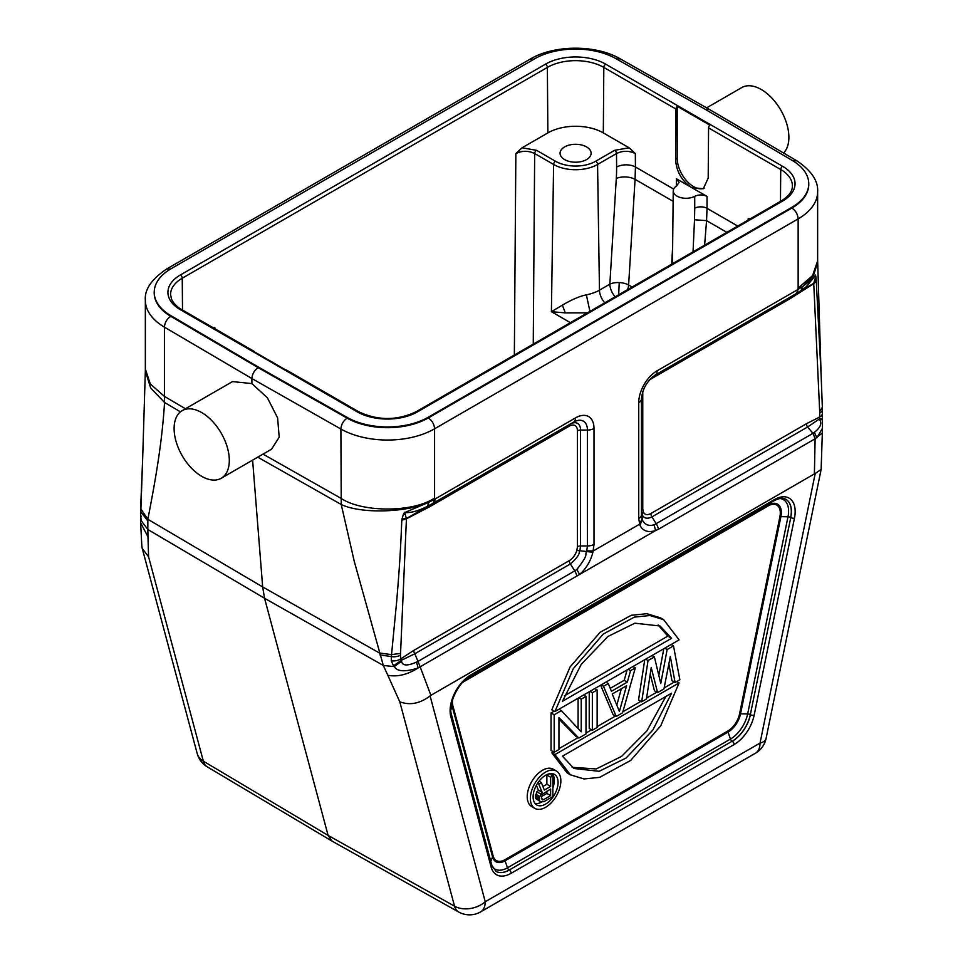 <?xml version="1.0" encoding="UTF-8"?>
<svg xmlns="http://www.w3.org/2000/svg" width="963" height="963" viewBox="0 0 963 963"><rect width="100%" height="100%" fill="white"/><g stroke="black" fill="none" stroke-linecap="round" stroke-linejoin="round"><path stroke-width="1.44" d="M141.802 545.744L142.199 548.344L148.579 556.783L147.965 536.776L140.658 522.825M140.55 510.45A9.317 5.441 -0.6 0 0 140.55 510.51L142.608 460.17L140.502 520.128L141.826 546.033M140.791 517.227L141.007 520.393L147.845 529.506L147.965 536.776M416.522 662.099L418.171 667.961C405.194 672.102 397.225 671.644 394.252 666.613L401.583 661.22C402.269 665.854 407.253 666.143 416.522 662.099L418.014 661.388L420.133 666.817L418.171 667.961C407.361 674.702 397.225 677.133 387.8 675.244L383.31 665.457L264.56 598.276L147.845 529.506L147.845 519.286L262.658 586.936L264.56 598.276L328.106 835.415L332.247 841.241M141.14 516.373A9.317 5.766 176.1 0 1 140.718 514.88L140.55 510.534A9.317 5.441 -0.6 0 0 140.887 511.955L147.7 520.814M141.092 520.116L140.851 516.806M140.61 508.512L147.845 519.286C155.982 477.66 162.157 441.126 164.553 402.498L180.454 411.839M142.608 460.302L145.341 371.008L150.661 387.945L164.553 402.498L164.42 396.383L185.462 408.757M145.341 369.01L150.288 383.924L164.42 396.383L164.42 327.143L251.885 378.531L251.885 383.599L267.365 397.755L277.597 417.834L279.198 437.178L271.578 449.179L221.213 478.262A39.038 22.534 60 0 1 201.7 476.324A39.038 22.534 60 0 1 176.205 441.921A39.038 22.534 60 0 1 182.188 410.647A39.038 22.534 60 0 1 201.7 412.573A39.038 22.534 60 0 1 227.208 446.976A39.038 22.534 60 0 1 221.213 478.262M822.258 413.885A9.317 4.959 -176.4 0 1 819.549 417.075L819.32 419.013L807.536 427.042L813.025 433.326L654.13 524.823C648.568 526.364 644.62 524.679 642.309 519.779L641.454 514.76L641.454 510.811L642.177 514.76C643.958 518.491 647.22 519.201 651.939 516.878L656.297 523.824A9.317 5.381 60 0 1 658.403 529.265L815.119 438.779L814.385 473.916L815.192 473.567L821.138 469.402L822.33 432.941L815.119 438.779L813.025 433.326L814.325 432.423C820.404 427.56 822.197 423.347 819.718 419.796L821.969 419.627M332.283 841.265L458.725 912.021A22.185 12.832 -60.8 0 1 454.548 906.183A22.185 15.685 -15 0 0 470.028 908.554A22.185 15.685 -15 0 0 485.244 901.729A22.185 12.808 60 0 1 480.645 911.877L755.437 753.222A22.185 12.808 -120 0 0 760.036 743.075A22.185 9.052 11.6 0 0 766.079 738.465L821.138 469.402M387.8 675.244L399.789 701.81C409.901 705.554 420 703.592 430.088 695.9L430.894 695.322L420.133 666.817L579.594 574.454C586.226 568.519 590.656 561.128 592.883 552.281L594.002 544.396A9.317 5.381 180 0 1 587.418 545.961L586.587 551.955C584.3 555.362 589.813 552.979 576.837 569.458L574.742 570.903A9.317 5.381 60 0 1 576.849 576.343M148.579 556.783L203.337 761.155A22.185 12.784 120.8 0 0 207.286 766.861L207.286 766.861A22.185 22.185 0 0 1 197.198 753.535A22.185 15.685 -15 0 0 203.337 761.155L328.106 835.415L454.548 906.183L399.789 701.81M252.607 460.133L262.658 586.936L379.482 653.022L391.544 654.623L396.66 601.61C398.562 578.414 400.319 558.131 401.788 520.189L406.434 518.84L404.761 512.581C410.948 512.99 418.508 510.884 427.464 506.285L428.932 502.205L404.761 512.581M182.188 410.647L232.54 381.577L251.885 383.599M257.747 457.172L341.239 504.504L340.89 429.029L251.885 378.531C252.258 373.921 254.352 370.298 258.156 367.661L347.101 418.135A57.672 33.296 -0 0 0 428.306 417.93L791.875 208.032A57.672 33.296 -0 0 0 808.764 184.487A57.672 33.296 -0 0 0 808.764 184.114M705.47 109.457L709.237 109.337L620.244 58.851C595.904 44.563 554.387 44.659 530.228 59.092L166.671 268.99C151.54 279.186 144.438 289.586 145.341 300.215A66.543 38.412 0 0 0 164.42 327.143C164.793 322.533 166.912 318.922 170.752 316.309L258.156 367.661L258.156 366.939L170.752 315.587A57.672 33.296 180 0 1 154.212 292.246A57.672 33.296 180 0 1 171.113 268.701L534.67 58.803A57.672 33.296 180 0 1 615.875 58.611L704.82 109.072L792.224 160.424A57.672 33.296 180 0 1 808.764 183.752A57.672 33.296 180 0 1 791.863 207.31L428.306 417.208A57.672 33.296 180 0 1 347.101 417.4L258.156 366.939M154.212 292.608A57.672 33.296 0 0 0 154.212 292.981A57.672 33.296 0 0 0 170.752 316.309L170.752 315.587M726.848 232.348L706.565 220.635L707.023 208.321A8.872 5.032 0 0 0 694.744 208.189L694.708 196.308C698.873 194.454 702.978 194.49 707.035 196.428L691.735 187.604C681.696 180.851 676.315 171.402 675.569 159.268L675.954 109.06A2.66 1.541 -60 0 1 677.206 106.303L677.206 158.329A23.064 13.313 60 0 0 693.516 186.581A23.064 13.313 60 0 0 704.158 188.17M780.475 201.375L780.716 169.536L708.575 127.886A2.66 1.541 120 0 1 709.827 125.13L677.206 106.303M708.575 127.886L708.19 178.107L703.315 188.724L691.735 187.604L676.447 178.781L679.047 182.44L676.664 185.895A12.76 7.367 180 0 0 673.233 190.879L672.451 263.742M673.125 201.327L635.074 179.359L635.424 166.984A13.313 7.475 179.6 0 0 616.609 167.081L616.501 153.538C622.784 150.553 629.056 150.565 635.327 153.55L629.128 147.796L603.32 132.906A39.206 22.643 180 0 0 547.863 132.906L547.369 67.41L182.26 278.199A39.904 23.04 0 0 0 170.571 294.63L171.583 299.312C174.965 306.053 181.02 309.219 181.718 309.58A2.66 1.541 120 0 0 180.382 309.713A42.565 24.581 0 0 1 180.382 274.961L545.503 64.148A42.565 24.581 0 0 1 605.691 64.16L782.618 166.31A42.565 24.581 0 0 1 782.594 201.05L417.473 411.851A42.565 24.581 0 0 1 357.285 411.851L180.37 309.701M615.164 296.821A13.313 7.68 60 0 1 609.844 284.157L599.455 290.164L597.578 164.456L616.501 153.538A2.66 1.541 -120 0 0 614.623 150.312L595.7 161.242A28.433 16.419 180 0 1 555.482 161.242L536.547 150.312L522.054 147.796L547.863 132.906M586.563 146.918A15.528 8.968 0 0 0 569.651 144.968A15.528 8.968 0 0 0 560.057 153.249A15.528 8.968 0 0 0 564.607 159.593A15.528 8.968 0 0 0 581.532 161.531A15.528 8.968 0 0 0 591.113 153.249A15.528 8.968 0 0 0 586.563 146.918M671.656 264.211L672.631 247.046M616.609 167.081A164.179 96.432 -60.9 0 1 616.296 178.528L609.844 284.157A13.313 6.813 -176.5 0 1 619.233 282.58A13.313 6.813 -176.5 0 1 628.622 284.988A13.313 7.68 -60 0 1 627.587 289.646M694.744 208.189L694.516 219.769L706.565 220.635L704.627 245.168M589.91 311.41L586.383 294.847C579.943 296.098 571.938 299.529 562.38 305.139L565.305 312.879L551.402 311.699L553.605 164.456L534.67 153.538C528.398 150.553 522.127 150.565 515.855 153.55L514.35 355.022M565.305 312.879L587.418 312.843M562.38 305.139L551.402 311.699L570.397 322.665M750.189 218.866L748.179 218.709L749.25 219.408M694.516 219.769L693.035 251.861M694.708 196.308A12.76 7.367 180 0 1 676.977 196.127A12.76 7.367 180 0 1 673.233 190.879M254.304 351.784A2.66 1.541 -60 0 0 253.859 351.23A2.66 1.541 -60 0 0 253.149 351.122L285.77 369.961A2.66 1.541 120 0 1 286.48 370.069L358.621 411.719A2.66 1.541 -60 0 0 357.285 411.851M213.726 328.058L214.797 327.36L212.787 327.516M522.054 147.796L515.855 153.55M816.215 279.884L815.805 276.225L813.735 283.351L816.215 279.884L821.138 375.426L817.635 260.564M815.805 276.225L815.456 275.057C813.29 277.994 809.197 281.69 803.19 286.119L813.651 275.009L817.635 262.586M815.456 275.057L815.312 277.38M799.615 291.536L813.735 283.351L819.682 411.382L822.366 407.373M816.275 280.883L813.747 283.688L790.298 298.554A4.442 2.564 60 0 1 791.213 296.52L796.281 293.595L798.183 289.345L803.19 286.119L800.987 290.621L796.281 293.595L800.987 290.621M821.884 418.484L819.32 419.013L819.718 419.796M819.682 411.382L819.706 413.127A9.317 5.309 0.6 0 0 822.426 409.456L822.474 428.258L816.901 437.756L814.325 432.423M658.403 529.265L655.574 530.577C648.039 532.84 642.803 531.034 639.865 525.16L642.309 519.779L642.177 514.76L643.32 512.099C644.789 514.868 647.305 515.349 650.868 513.544L806.464 423.708L819.549 417.075A75.86 43.78 -60 0 0 819.706 413.127M638.734 518.563L638.734 402.666A9.317 5.381 180 0 0 641.454 398.863L641.454 514.76A9.317 5.381 0 0 1 638.734 518.563L639.865 525.16M347.101 417.4L347.101 418.135C343.334 420.783 341.263 424.418 340.89 429.029A66.543 38.412 -0 0 0 434.578 428.8L434.578 498.027C413.621 512.509 362.389 512.773 340.89 498.268L263.019 454.127M817.635 260.865L812.591 275.574L798.146 288.13L798.146 218.89L434.578 428.8C434.205 424.177 432.122 420.554 428.306 417.93L428.306 417.208M801.264 290.441L806.356 286.637L815.42 275.502M642.899 391.255A11.472 6.621 -60 0 0 642.754 393.097L642.754 508.994A4.442 2.564 0 0 0 641.454 510.811L641.454 488.879M434.265 502.602L430.581 504.732L433.085 503.276L434.554 499.291L428.932 502.205C406.819 512.641 361.089 514.037 341.239 504.504L354.288 561.453L383.31 665.457L394.252 666.613L393.482 665.83L401.451 660.269L400.632 658.945A74.187 42.829 -60 0 1 400.476 655.141L406.434 518.84L429.883 506.634L569.314 426.14A11.472 6.621 -60 0 1 577.427 430.834L577.427 546.719A4.442 2.564 180 0 1 580.557 545.961L587.418 545.961L587.406 430.064L580.557 430.064L580.557 545.961L579.846 550.74L592.883 552.281M401.583 661.22L401.451 660.269L414.776 653.793L418.014 661.388L574.742 570.903L570.385 563.957C582.001 553.833 578.39 551.703 579.846 550.74L576.861 550.463L577.427 546.719M393.482 665.83L391.255 660.774A9.317 5.766 -3.9 0 0 400.632 658.945L413.717 650.458A4.442 2.564 -120 0 0 414.776 653.793L570.385 563.957A4.442 2.564 -120 0 1 569.314 560.622C572.768 558.504 575.284 555.121 576.861 550.463M391.255 660.774L391.544 654.623L400.5 653.395M401.788 520.189L401.968 519.045L406.47 518.479L430.798 504.6M404.881 514.338L403.389 514.326L401.968 519.045M403.389 514.326L404.629 512.256M379.928 654.888L391.399 656.597A9.317 5.441 -0.6 0 0 400.476 655.141M814.385 473.916L430.894 695.322M558.949 709.25L561.333 710.634L581.219 731.88L581.219 699.15L585.998 696.393L585.998 733.914L578.835 738.055L558.949 717.591L558.949 749.527L554.182 752.284L551.041 750.478L551.041 712.957L554.182 711.139M558.949 719.012L575.693 736.238L578.835 738.055M578.089 728.534L578.089 698.211M592.353 730.243L592.353 692.722L597.132 689.965L597.132 727.486L592.353 730.243L589.224 728.437L589.224 691.783M627.106 669.899L624.217 680.287L627.358 682.093L630.536 670.681L635.303 667.925L622.58 712.789L616.224 716.472L603.488 686.294L608.267 683.537L611.445 691.278L627.358 682.093M610.241 688.352L624.217 680.287M600.647 685.175L613.082 714.654L616.224 716.472M644.753 659.715L638.541 699.957L641.671 701.774L648.039 660.57L654.395 656.898L660.762 683.561L667.13 649.556L673.486 645.884L679.854 679.734L675.075 682.49L670.308 656.501L663.94 688.918L657.585 692.59L651.217 667.515L646.45 699.018L641.671 701.774M650.218 674.124L654.443 690.772L657.585 692.59M668.864 663.88L671.945 680.672L675.075 682.49M663.808 648.713L658.812 675.4M663.663 619.666L660.522 617.861L646.811 613.696L631.246 615.297L600.154 632.246L570.132 666.89L551.799 709.767L554.929 711.573L573.274 668.707L603.295 634.051L634.388 617.102L649.953 615.513L663.663 619.666L679.096 639.889L554.929 711.573M551.799 752.789L554.929 754.607L679.096 682.923L660.75 725.777L630.729 760.421L599.624 777.358L584.072 778.959L570.349 774.794L567.219 772.988L551.799 752.789L553.424 751.85M558.949 748.66L578.089 737.622M585.998 733.048L591.607 729.81M597.132 726.62L615.465 716.039M622.88 711.753L640.925 701.341M646.594 698.067L656.826 692.156M664.133 687.931L674.329 682.045M556.385 771.026L553.244 769.208A21.559 12.447 120 0 0 542.47 770.28A21.559 12.447 120 0 0 528.386 789.275A21.559 12.447 120 0 0 531.684 806.549L534.826 808.366A21.559 12.447 -60 0 1 530.36 798.496A21.559 12.447 -60 0 1 545.6 772.085A21.559 12.447 -60 0 1 556.385 771.026A21.559 12.447 -60 0 1 560.851 780.885A21.559 12.447 -60 0 1 545.6 807.295A21.559 12.447 -60 0 1 534.826 808.366M554.182 752.284L554.182 714.763L561.333 710.634M583.614 695.021L585.998 696.393M581.219 699.15L578.835 697.778M551.041 712.957L554.182 714.763M594.749 688.593L597.132 689.965M592.353 692.722L589.97 691.35M632.92 666.552L635.303 667.925M619.402 711.44L626.564 685.752L612.239 694.01L619.402 711.44M601.105 684.922L603.488 686.294M605.883 682.165L608.267 683.537M628.153 669.297L630.536 670.681M621.352 688.75L616.802 705.097M652.011 655.526L654.395 656.898M671.103 644.5L673.486 645.884M667.13 649.556L664.747 648.183M645.655 659.198L648.039 660.57M671.572 638.3L660.088 626.01L634.858 623.193L607.906 636.495L581.219 664.398L562.452 701.293L671.572 638.3L667.804 636.122L564.39 695.828M658.15 624.999L667.804 636.122M679.096 682.923L676.712 681.539M570.349 774.794L554.929 754.607M562.452 756.196L573.948 768.486L599.167 771.303L626.119 758.001L652.818 730.098L671.572 693.204L562.452 756.196M665.878 696.49L646.895 730.881L621.58 756.4L596.229 768.931L572.106 767.318M545.6 804.105A17.659 10.196 120 0 0 558.083 782.486A17.659 10.196 120 0 0 554.435 774.396A17.659 10.196 120 0 0 545.6 775.275A17.659 10.196 120 0 0 533.117 796.895A17.659 10.196 120 0 0 536.776 804.984A17.659 10.196 120 0 0 545.6 804.105M552.341 773.662A17.659 10.196 -60 0 1 554.327 780.307A17.659 10.196 -60 0 1 552.87 787.903M541.531 802.107A17.659 10.196 -60 0 1 535.091 803.539M536.391 785.29L538.341 790.045L535.368 795.703L539.136 797.87L539.509 800.722L540.616 801.83L543.963 801.649L552.87 796.509L552.87 775.937L550.643 777.225L550.643 786.41L544.324 790.057L541.362 782.582L538.762 784.075L542.097 792.212L539.136 797.87M540.616 801.83L535.741 798.544L535.368 795.703M542.927 786.518L546.876 784.243L546.876 775.046L548.886 773.891M539.027 781.234L541.362 782.582M543.589 799.675L550.643 795.607L550.643 789.034L542.47 794.186L541.362 798.339L542.47 799.88L543.589 799.675L541.387 798.399M546.876 775.046L550.643 777.225M550.643 786.41L546.876 784.243M549.187 773.807L552.87 775.937M535.741 798.544L539.509 800.722M535.368 797.448L539.136 799.627M535.741 794.174L539.509 796.341M536.848 791.779L540.616 793.945M538.341 790.045L542.097 792.212M537.523 783.364L538.762 784.075M546.876 791.213L546.876 793.428L541.471 796.545M550.643 795.607L546.876 793.428M432.58 503.577L427.464 506.285M783.593 153.021A39.038 22.534 -120 0 0 785.88 121.133A39.038 22.534 -120 0 0 761.276 89.511A39.038 22.534 -120 0 0 741.763 87.573L706.625 107.856M815.192 473.567L760.036 743.075L485.244 901.729L430.088 695.9M791.863 207.31L791.875 208.032C795.691 210.656 797.773 214.28 798.146 218.89A66.543 38.412 -0 0 0 817.635 191.721C818.357 180.948 811.388 170.62 796.726 160.737L709.286 109.373M792.886 160.809L796.726 160.737M616.537 58.984L620.244 58.851M534.008 59.188L530.228 59.092M170.451 269.086L166.671 268.99M180.382 274.949A2.66 1.541 60 0 1 182.26 278.199L182.501 310.038M605.691 64.16A2.66 1.541 120 0 0 603.813 67.41A39.904 23.04 0 0 0 547.369 67.398A2.66 1.541 -120 0 0 545.491 64.16M782.594 201.05A2.66 1.541 -120 0 0 781.27 200.918C788.733 196.296 792.441 191.312 792.405 185.967A39.904 23.04 0 0 0 780.716 169.536A2.66 1.541 -60 0 1 782.594 166.298M675.954 109.06L603.813 67.41L603.32 132.906M676.447 178.781L676.339 186.1M635.327 153.55L635.424 166.984L673.655 189.061M614.623 150.312L629.128 147.796M632.149 287.022L628.622 284.988L635.074 179.359A13.313 6.813 3.5 0 0 616.296 178.528M619.233 282.58L618.667 294.798M604.776 302.815A13.313 7.68 -120 0 1 599.455 290.164A33.741 19.477 180 0 1 586.371 294.834M595.7 161.242A2.66 1.541 60 0 1 597.578 164.468A31.093 17.948 180 0 1 553.605 164.468A2.66 1.541 -60 0 1 555.482 161.242M533.249 344.116L534.67 153.538A2.66 1.541 120 0 1 536.547 150.312M748.179 218.709L748.143 220.046M707.035 196.428L707.023 208.321L737.73 226.052M675.569 159.268L677.206 158.329M781.27 200.918L416.16 411.719A2.66 1.541 60 0 1 417.497 411.851M214.833 328.696L214.797 327.36M821.138 375.414L822.426 409.431A9.317 5.309 0.6 0 0 822.426 409.347M576.837 569.458L579.594 574.454L655.574 530.577L654.13 524.823M586.828 550.872L593.22 550.968L639.516 524.245L642.044 518.997M641.454 511.461L641.454 510.811M654.876 375.233A19.453 11.231 -60 0 1 655.213 375.04A9.317 5.381 60 0 0 657.139 370.779A26.049 15.023 120 0 0 638.722 402.666M796.305 293.583L655.213 375.04C647.076 380.927 642.49 388.871 641.454 398.863A19.453 11.231 -60 0 1 641.466 398.309M795.787 293.884A9.317 5.381 -120 0 0 797.713 289.622L798.146 288.13M657.139 370.779L797.713 289.622M594.002 544.396L594.002 428.499A26.049 15.035 120 0 0 575.597 417.858L434.554 499.291L434.578 498.027M756.364 316.646L791.213 296.52M790.298 298.554L650.868 379.049A4.442 2.564 60 0 1 650.928 378.399M649.339 380.096A11.472 6.621 -60 0 1 650.868 379.049M642.754 508.994L643.32 512.099M650.868 513.544A4.442 2.564 -120 0 0 651.939 516.878L807.536 427.042A4.442 2.564 60 0 1 806.464 423.708M734.131 744.543A29.275 16.901 120 0 0 754.125 715.292L794.463 518.142A29.275 16.901 120 0 0 774.469 499.592L470.811 674.919A29.275 16.901 120 0 0 450.804 716.544L491.154 867.109A29.275 16.901 120 0 0 511.148 873.285L734.131 744.543A2.66 1.541 -120 0 0 732.241 741.293A26.615 15.372 120 0 0 750.418 714.69A2.66 1.083 11.6 0 0 754.125 715.28M492.262 866.652A25.146 14.517 120 0 0 507.489 867.795A2.66 1.541 -120 0 0 509.174 869.974A26.615 15.372 -60 0 1 495.921 871.322A26.615 15.372 120 0 0 509.271 870.022L732.157 741.233A2.66 1.541 60 0 1 730.472 739.066L728.052 732.085L505.069 860.814A18.309 10.569 -60 0 1 492.575 856.962L490.781 861.367M794.463 518.142A2.66 1.083 -168.4 0 1 790.767 517.54L750.333 714.63A26.615 15.372 -60 0 1 732.157 741.233L509.271 870.022A2.66 1.541 60 0 1 511.148 873.285M491.154 867.109A2.66 1.878 -15 0 0 491.84 865.34L451.503 714.775A2.66 1.878 165 0 1 450.816 716.556M470.811 674.919A2.66 1.541 60 0 1 470.257 676.134L773.915 500.82A2.66 1.541 -120 0 0 774.469 499.592M785.856 499.34A26.615 15.372 -60 0 1 790.671 517.492A2.66 1.083 11.6 0 0 787.987 516.794L747.649 713.932A2.66 1.083 -168.4 0 1 750.333 714.63L790.767 517.54A26.615 15.372 120 0 0 785.892 499.364C783.184 497.594 779.187 498.076 773.915 500.82M464.852 680.167L768.39 505.045A18.309 10.569 -60 0 1 780.897 516.649A2.66 1.083 11.6 0 0 779.886 516.746L739.548 713.896A2.66 1.083 -168.4 0 1 740.559 713.788A18.309 10.569 -60 0 1 728.052 732.085A2.66 1.541 60 0 1 727.847 731.001L504.877 859.73A2.66 1.541 -120 0 0 505.069 860.814L507.489 867.795L730.472 739.066A25.146 14.517 120 0 0 747.637 713.932L740.559 713.788L780.897 516.649L787.987 516.794A25.146 14.517 120 0 0 779.994 498.509M464.467 680.528A18.309 10.569 -60 0 1 464.732 680.372A2.66 1.541 -120 0 0 464.539 681.226L768.197 505.9A2.66 1.541 60 0 1 768.39 505.045L769.293 503.48M450.889 709.707L452.225 706.397A18.309 10.569 -60 0 1 451.791 702.472M452.225 706.397L492.575 856.962A2.66 1.878 165 0 1 493.188 856.119L452.839 705.566A2.66 1.878 -15 0 0 452.225 706.397M739.548 713.896A17.117 9.883 -60 0 1 727.847 731.001M504.877 859.73A17.117 9.883 -60 0 1 493.188 856.119M452.839 705.566A17.117 9.883 -60 0 1 452.646 699.427M462.252 682.791A17.117 9.883 -60 0 1 464.539 681.226M768.197 505.9A17.117 9.883 -60 0 1 779.886 516.746M435.023 499.015A9.317 5.381 60 0 1 433.085 503.276L573.659 422.119A9.317 5.381 -120 0 0 575.585 417.858M594.002 428.487A9.317 5.381 180 0 1 587.418 430.064A19.453 11.231 -60 0 0 573.659 422.131L440.585 498.954M413.717 650.458L569.314 560.622M430.786 504.612A4.442 2.564 -120 0 0 429.883 506.634M431.857 503.998L547.285 437.358M569.314 426.128A4.43 2.564 60 0 1 570.228 424.105L573.659 422.119M570.228 424.105A14.614 8.438 -60 0 1 580.557 430.064A4.43 2.564 -0 0 0 577.427 430.822M140.718 514.88L140.682 517.516M140.502 520.152L141.019 516.12M145.341 370.996L145.341 369.347M755.437 753.222A22.185 22.185 0 0 0 766.079 738.465M458.725 912.021A22.185 22.185 0 0 0 480.645 911.877M197.198 753.535L142.223 548.344M332.042 841.12L207.286 766.861M154.212 292.981L154.212 292.246M808.764 184.487L808.764 183.752M416.16 411.719C396.985 420.747 377.797 420.747 358.621 411.719M253.859 351.23L181.718 309.58M145.341 300.215L145.341 369.286M817.635 191.721L817.635 260.817M801.156 290.525L806.356 286.637M806.26 286.721L804.984 287.732M791.562 296.315L798.134 292.523M822.474 428.258L822.33 432.941M495.957 871.346L491.84 865.34M451.503 714.775C447.867 704.35 458.159 682.334 470.257 676.134"/></g></svg>
